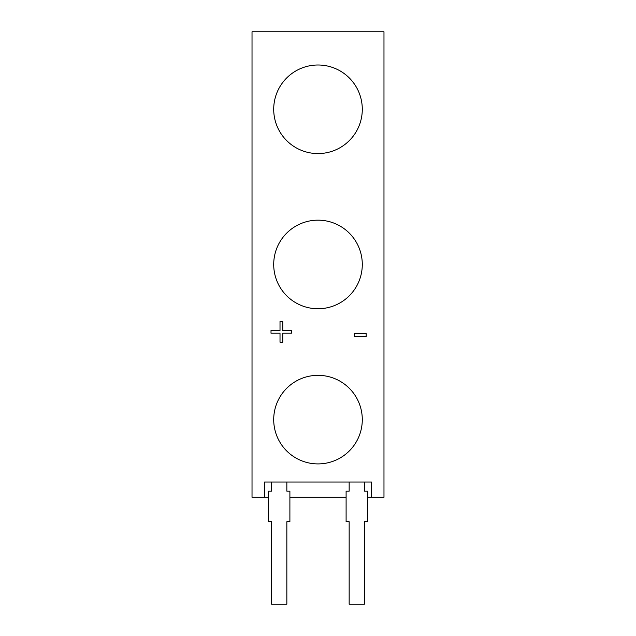 <?xml version="1.0" encoding="UTF-8"?>
<svg xmlns="http://www.w3.org/2000/svg" width="636" height="636" viewBox="0 0 636 636"><rect width="100%" height="100%" fill="white"/><g stroke="black" fill="none" stroke-linecap="round" stroke-linejoin="round"><path stroke-width="0.95" d="M371.456 482.024L264.544 482.024L371.456 482.024L371.456 497.296L367.481 497.296M362.289 419.617A44.289 44.289 0 0 1 318 463.906A44.289 44.289 0 0 1 273.711 419.617A44.289 44.289 0 0 1 318 375.335A44.289 44.289 0 0 1 362.289 419.617A44.289 44.289 0 0 0 318 375.335A44.289 44.289 0 0 0 273.711 419.617M318 220.167A44.289 44.289 0 0 1 362.289 264.457A44.289 44.289 0 0 1 318 308.746A44.289 44.289 0 0 1 273.711 264.457A44.289 44.289 0 0 1 318 220.167A44.289 44.289 0 0 1 362.289 264.457A44.289 44.289 0 0 1 318 308.746M273.711 109.289A44.289 44.289 0 0 1 318 64.999A44.289 44.289 0 0 1 362.289 109.289A44.289 44.289 0 0 1 318 153.578A44.289 44.289 0 0 1 273.711 109.289A44.289 44.289 0 0 1 318 64.999A44.289 44.289 0 0 1 362.289 109.289M268.519 497.296L252.023 497.296L252.023 31.8L383.977 31.8L383.977 497.296L371.456 497.296M364.428 482.024L364.428 491.183L367.481 491.183L367.481 521.727L364.428 521.727L364.428 604.2L349.156 604.2L349.156 521.727L346.103 521.727L346.103 491.183L349.156 491.183L349.156 482.024M271.572 482.024L271.572 491.183L268.519 491.183L268.519 521.727L271.572 521.727L271.572 604.2L286.844 604.2L286.844 521.727L289.897 521.727L289.897 491.183L286.844 491.183L286.844 482.024M346.103 497.296L289.897 497.296M264.544 482.024L264.544 497.296M271.008 330.466L280.015 330.466L280.015 321.458L282.758 321.458L282.758 330.466L291.765 330.466L291.765 333.2L282.758 333.2L282.758 342.208L280.015 342.208L280.015 333.2L271.008 333.2L271.008 330.466M354.419 336.73L354.419 333.598L366.169 333.598L366.169 336.73L354.419 336.73"/></g></svg>
